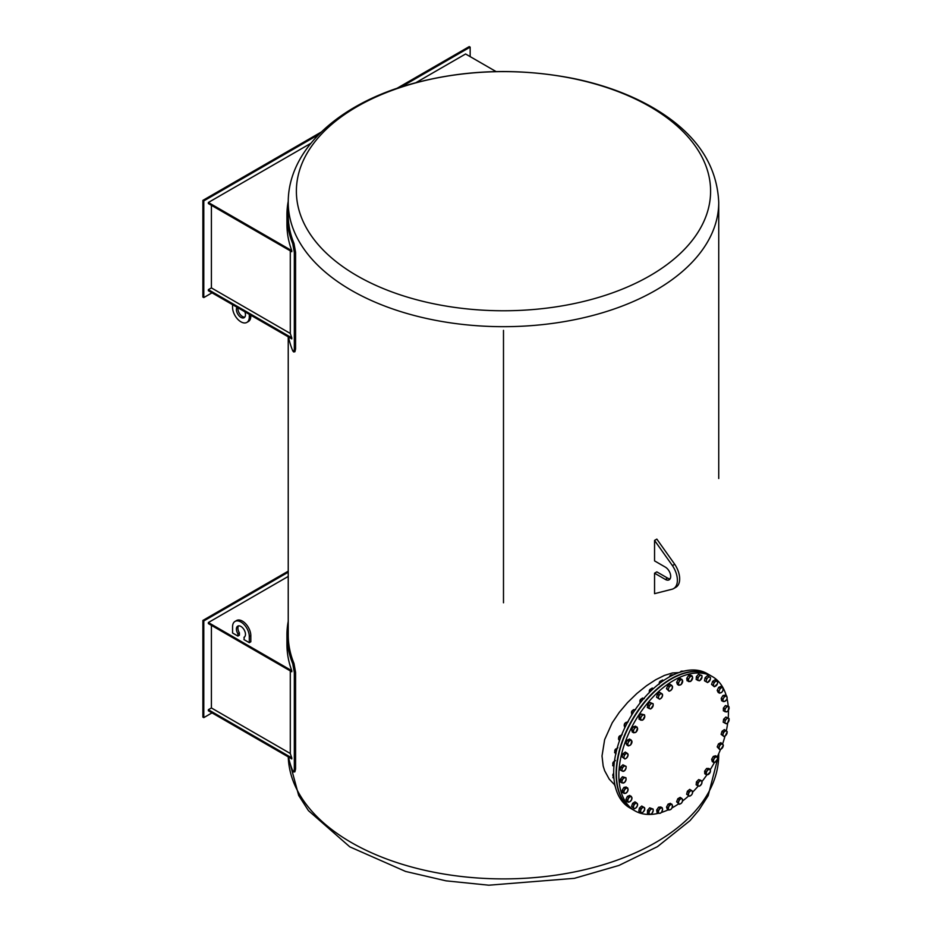 <?xml version="1.0" encoding="UTF-8"?>
<svg xmlns="http://www.w3.org/2000/svg" width="932" height="932" viewBox="0 0 932 932"><rect width="100%" height="100%" fill="white"/><g stroke="black" fill="none" stroke-linecap="round" stroke-linejoin="round"><path stroke-width="1.4" d="M673.591 588.605L675.875 587.288A18.302 10.567 60 0 0 674.71 564.279L656.839 539.104L654.555 540.42L654.555 560.889L665.355 567.134A7.538 4.345 60 0 1 670.283 573.774A7.538 4.345 60 0 1 669.129 579.809A7.538 4.345 60 0 1 665.355 579.436L654.555 573.192L654.555 593.672L672.007 589.245A18.302 10.567 -120 0 0 673.591 588.605A18.302 10.567 -120 0 0 672.426 565.596L654.555 540.42M654.555 573.192L656.839 571.875L667.638 578.12A7.538 4.345 -120 0 0 670.085 578.842M674.71 564.279L672.426 565.596M291.786 337.827L208.36 289.666L208.36 290.714L291.786 338.887L291.786 337.827A216.539 125.016 0 0 1 290.295 333.458L211.401 287.906L211.401 205.308M232.557 304.694L232.557 307.327A11.836 6.839 -120 0 0 237.73 319.245A11.836 6.839 -120 0 0 246.852 322.414L248.378 321.54A11.836 6.839 -120 0 0 250.825 316.111L250.825 315.237M246.852 322.414A11.836 6.839 -120 0 0 249.298 316.997L249.298 314.352M244.836 311.777A6.396 3.693 60 0 1 244.137 317.707A6.396 3.693 60 0 1 238.173 314.701A6.396 3.693 60 0 1 237.019 307.269M244.801 317.101A6.396 3.693 60 0 1 239.908 314.131A6.396 3.693 60 0 1 237.998 307.828M288.489 336.976A216.539 125.016 0 0 0 292.741 350.828L293.65 351.958L294.896 351.76L295.572 348.987L294.326 349.174L293.65 351.958M294.326 349.174L294.326 252.514L295.572 252.316L295.572 348.987M718.735 478.512L718.735 202.407A215.257 124.271 180 0 1 503.49 326.678A215.257 124.271 180 0 1 288.233 202.407L288.233 214.884A215.257 124.271 0 0 0 293.988 243.427L292.741 243.625L294.326 252.514M292.741 243.625A216.539 125.016 180 0 1 286.94 214.884A216.539 125.016 180 0 1 288.244 201.207M286.94 214.884L286.94 224.367A216.539 125.016 0 0 0 291.786 250.65L291.786 251.71L208.36 203.549L208.36 202.489L310.869 143.307M290.295 250.848L290.295 333.458M293.988 243.427L295.572 252.316M416.033 82.599L465.592 53.986L496.092 71.589M208.36 202.489L291.786 250.65M208.36 289.666L211.401 287.906M212.018 292.823L203.793 297.576L203.793 200.904L318.744 134.546M401.144 86.967L470.159 47.124L470.159 56.619M321.295 132.018L202.885 200.38L202.885 297.04L203.793 297.576M396.846 88.4L469.239 46.6L470.159 47.124M202.885 200.38L203.793 200.904M503.49 330.371L503.49 602.783L503.49 330.371M288.233 336.836L288.233 634.925A215.257 124.271 0 0 0 293.988 663.479L295.572 672.368L295.572 769.028L294.896 771.812L293.65 771.999L292.741 770.881A216.539 125.016 0 0 1 288.489 757.029M678.939 672.589L672.461 672.962L664.399 675.42L655.697 679.743L646.458 685.777L636.824 693.536L627.539 702.577L619.291 712.328L612.242 722.778L604.635 739.647L602.014 755.968L603.167 765.976L604.635 770.706L609.225 779.129L614.852 785.059M293.988 663.479L292.741 663.677L294.326 672.566L294.326 769.226L293.65 771.999M292.741 663.677A216.539 125.016 180 0 1 286.94 634.925A216.539 125.016 180 0 1 288.233 621.294M290.295 670.9L290.295 753.499A216.539 125.016 0 0 0 291.786 757.879L291.786 758.928L208.36 710.767L208.36 709.718L291.786 757.879M286.94 634.925L286.94 644.42A216.539 125.016 0 0 0 291.786 670.702L291.786 671.762L208.36 623.59L208.36 622.541L288.233 576.43M208.36 622.541L291.786 670.702M249.298 642.661L249.298 636.509L250.825 635.636L250.825 641.787L249.298 642.661L243.974 639.585L244.277 637.127M237.893 636.078L237.893 633.783L239.407 632.91L239.407 635.193L237.893 636.078L232.557 633.003L232.557 626.852A11.836 6.839 -120 0 1 235.015 621.423L236.53 620.549A11.836 6.839 -120 0 1 245.652 623.718A11.836 6.839 -120 0 1 250.825 635.636M237.893 633.783A6.396 3.693 60 0 1 237.73 626.141A6.396 3.693 60 0 1 244.137 629.834A6.396 3.693 60 0 1 244.137 637.22A6.396 3.693 60 0 1 243.974 637.302M239.407 632.91A6.396 3.693 60 0 1 238.58 625.861M249.298 636.509A11.836 6.839 -120 0 0 244.137 624.603A11.836 6.839 -120 0 0 235.015 621.423M212.018 712.875L203.793 717.628L203.793 620.957L288.233 572.201M208.36 709.718L211.401 707.959L211.401 625.349M203.793 717.628L202.885 717.092L202.885 620.432L288.233 571.153M202.885 620.432L203.793 620.957M290.295 753.499L211.401 707.959M709.66 675.024L707.225 673.626A77.496 44.736 120 0 0 668.477 677.459A77.496 44.736 120 0 0 617.858 745.751A77.496 44.736 120 0 0 629.729 807.846L632.164 809.244A77.496 44.736 -60 0 1 620.293 747.149A77.496 44.736 -60 0 1 670.912 678.869A77.496 44.736 -60 0 1 709.66 675.024A77.496 44.736 -60 0 1 709.811 675.118M615.435 760.5L613.186 762.679L612.72 765.626L613.92 766.325M613.186 762.679L614.211 763.273M612.802 763.879A1.934 1.118 -60 0 1 612.802 763.774A1.934 1.118 -60 0 1 614.165 761.409A1.934 1.118 -60 0 1 614.258 761.351M614.048 761.479A1.608 0.932 120 0 0 613.932 761.537A1.608 0.932 120 0 0 612.802 763.506A1.608 0.932 120 0 0 612.802 763.634M617.858 747.767L615.504 749.479L614.596 752.532L616.04 753.872M614.596 752.532L615.901 753.289M615.504 749.479L616.646 750.132M614.782 751.239A1.934 1.118 -60 0 1 614.771 751.145A1.934 1.118 -60 0 1 616.145 748.769A1.934 1.118 -60 0 1 616.227 748.734M616.029 748.85A1.608 0.932 120 0 0 615.912 748.909A1.608 0.932 120 0 0 614.771 750.877A1.608 0.932 120 0 0 614.782 751.006M622.145 734.719L619.78 735.907L618.464 738.948L619.512 740.789M618.464 738.948L619.827 739.728M619.78 735.907L620.98 736.595M618.662 737.818L618.662 738.086A1.934 1.118 -60 0 1 618.662 738.086A1.934 1.118 -60 0 1 619.931 735.767L619.792 735.849A1.608 0.932 120 0 0 618.662 737.818A1.608 0.932 120 0 0 618.662 737.934M628.145 721.857L625.85 722.463L624.172 725.376L624.824 727.694M624.172 725.376L625.558 726.179M625.85 722.463L627.085 723.174M624.3 725.003A1.934 1.118 -60 0 1 625.593 722.754L625.43 722.848A1.608 0.932 120 0 0 624.289 724.816A1.608 0.932 120 0 0 624.3 724.945M635.612 709.671L633.48 709.695L631.512 712.351L631.721 715.03M631.512 712.351L632.898 713.155M633.48 709.695L634.715 710.394M632.712 710.37A1.608 0.932 120 0 0 632.607 710.429A1.608 0.932 120 0 0 631.465 712.398L631.465 712.572A1.934 1.118 -60 0 1 632.84 710.289A1.934 1.118 -60 0 1 632.863 710.277M644.268 698.639L642.381 698.068L640.191 700.375L639.888 703.276M640.191 700.375L641.554 701.167M642.381 698.068L643.581 698.755M639.9 701.377A1.934 1.118 -60 0 1 639.9 701.283A1.934 1.118 -60 0 1 641.274 698.907A1.934 1.118 -60 0 1 641.356 698.872M641.146 698.988A1.608 0.932 120 0 0 641.041 699.047A1.608 0.932 120 0 0 639.9 701.015A1.608 0.932 120 0 0 639.911 701.144M653.332 688.678L652.214 688.026L649.884 689.901L649.126 692.942M649.884 689.901L651.2 690.67M649.278 691.497A1.934 1.118 -60 0 1 649.278 691.393A1.934 1.118 -60 0 1 650.641 689.016A1.934 1.118 -60 0 1 650.734 688.969M650.524 689.097A1.608 0.932 120 0 0 650.408 689.156A1.608 0.932 120 0 0 649.278 691.125A1.608 0.932 120 0 0 649.278 691.241M663.572 680.546L662.582 679.976L660.217 681.35L659.029 684.403M660.217 681.35L661.44 682.049M659.227 683.086L659.227 683.366A1.934 1.118 -60 0 1 659.227 683.366A1.934 1.118 -60 0 1 660.59 680.989L660.357 681.117A1.608 0.932 120 0 0 659.227 683.086A1.608 0.932 120 0 0 659.227 683.214M673.871 674.652L670.784 675.024L669.607 676.818M670.784 675.024L671.844 675.642M669.456 676.912A1.934 1.118 -60 0 1 670.632 675.199L670.504 675.269A1.608 0.932 120 0 0 669.397 676.935M683.715 671.157L681.187 671.18L680.29 672.123M681.187 671.18L681.956 671.623M680.069 672.205A1.934 1.118 -60 0 1 680.686 671.681L680.453 671.809A1.608 0.932 120 0 0 679.941 672.24M691.649 670.015L690.903 670.061M614.969 785.245L615.854 788.74M614.899 784.907A1.608 0.932 120 0 0 614.771 785.571L614.771 785.723A1.934 1.118 -60 0 1 614.922 785.035M613.699 773.677L612.918 777.719L613.943 778.313M612.918 774.981L613.757 775.459M613.687 773.42A1.608 0.932 120 0 0 612.802 775.226L612.802 775.482A1.934 1.118 -60 0 1 613.687 773.49M658.411 813.298A77.496 44.736 -60 0 1 634.913 810.828L632.478 809.419A77.496 44.736 -60 0 1 632.467 719.947A77.496 44.736 -60 0 1 709.963 675.211L712.398 676.609A77.496 44.736 -60 0 1 726.273 695.703M728.428 710.219A77.496 44.736 -60 0 1 728.451 712.083A77.496 44.736 -60 0 1 728.207 718.129M724.63 723.011L725.038 721.648A2.901 1.678 120 0 0 725.702 723.512A2.901 1.678 120 0 0 727.717 722.813L726.412 723.791L723.185 722.183L723.64 719.224L725.888 717.046L729.115 718.654L727.717 722.813A77.496 44.736 -60 0 1 726.308 730.828M725.049 735.965A77.496 44.736 -60 0 1 722.615 743.864M720.576 749.293A77.496 44.736 -60 0 1 717.209 756.959M714.483 762.341A77.496 44.736 -60 0 1 710.266 769.657M706.992 774.69A77.496 44.736 -60 0 1 702.006 781.494M698.359 785.932A77.496 44.736 -60 0 1 692.674 792.072M688.806 795.777A77.496 44.736 -60 0 1 682.585 800.984M678.554 803.908A77.496 44.736 -60 0 1 672.019 807.904M668.256 809.803A77.496 44.736 -60 0 1 661.254 812.506M634.913 810.828A77.496 44.736 -60 0 1 634.902 721.356A77.496 44.736 -60 0 1 712.398 676.609M727.042 698.639A77.496 44.736 -60 0 1 728.195 706.141M621.621 770.764L622.04 769.401A2.901 1.678 120 0 0 622.704 771.265L620.176 769.937L620.642 766.978L622.891 764.799L626.118 766.407L626.071 767.991A2.901 1.678 120 0 0 625.407 766.127A2.901 1.678 120 0 0 623.392 766.826A2.901 1.678 120 0 0 622.04 769.401L622.087 767.817L624.335 765.638L626.118 766.407M620.642 766.978L622.087 767.817M622.891 764.799L624.335 765.638M626.071 767.991L624.72 770.566A2.901 1.678 120 0 0 626.071 767.991M624.72 770.566L622.704 771.265A2.901 1.678 120 0 0 624.72 770.566M622.052 756.842L623.496 757.669L624.137 756.248A2.901 1.678 120 0 0 624.405 758.45A2.901 1.678 120 0 0 626.304 758.264A2.901 1.678 120 0 0 627.935 755.875A2.901 1.678 120 0 0 627.667 753.673L627.935 755.875L626.304 758.264L624.941 759.009L622.052 756.842L622.96 753.778L625.314 752.066L627.667 753.673A2.901 1.678 120 0 0 625.768 753.872A2.901 1.678 120 0 0 624.137 756.248L624.405 754.617L626.758 752.905M622.96 753.778L624.405 754.617M624.941 759.009L623.496 757.669M625.92 743.247L627.364 744.086L628.203 742.664A2.901 1.678 120 0 0 628.075 745.111A2.901 1.678 120 0 0 629.787 745.449A2.901 1.678 120 0 0 631.628 743.328A2.901 1.678 120 0 0 631.756 740.882L630.778 744.75L628.413 745.938L626.968 745.099L625.92 743.247L627.236 740.206L629.601 739.018L631.756 740.882A2.901 1.678 120 0 0 630.055 740.556A2.901 1.678 120 0 0 628.203 742.664L628.681 741.045L631.046 739.857M627.236 740.206L628.681 741.045M628.413 745.938L627.364 744.086M631.628 729.674L633.073 730.513L634.098 729.162A2.901 1.678 120 0 0 633.562 731.76A2.901 1.678 120 0 0 635.018 732.61A2.901 1.678 120 0 0 637.01 730.839A2.901 1.678 120 0 0 637.535 728.242L635.985 732.191L633.69 732.808L632.246 731.969L631.628 729.674L633.306 726.774L635.601 726.156L637.535 728.242A2.901 1.678 120 0 0 636.078 727.403A2.901 1.678 120 0 0 634.098 729.162L634.75 727.612L637.045 726.995M633.306 726.774L634.75 727.612M633.69 732.808L633.073 730.513M638.968 716.661L640.412 717.489L641.589 716.265A2.901 1.678 120 0 0 640.68 718.922A2.901 1.678 120 0 0 641.822 720.238A2.901 1.678 120 0 0 643.872 718.898A2.901 1.678 120 0 0 644.781 716.242L642.696 720.121L639.119 719.306L638.968 716.661L640.936 713.994L644.513 714.809L644.781 716.242A2.901 1.678 120 0 0 643.639 714.926A2.901 1.678 120 0 0 641.589 716.265L642.393 714.832L644.513 714.809M640.936 713.994L642.393 714.832M640.575 720.133L640.412 717.489M647.647 704.685L649.091 705.512L650.373 704.464A2.901 1.678 120 0 0 649.126 707.073A2.901 1.678 120 0 0 649.907 708.809A2.901 1.678 120 0 0 651.946 707.936A2.901 1.678 120 0 0 653.192 705.338L650.664 708.996L647.344 707.574L647.647 704.685L649.837 702.367L653.169 703.788L653.192 705.338A2.901 1.678 120 0 0 652.412 703.602A2.901 1.678 120 0 0 650.373 704.464L651.282 703.206L653.169 703.788M649.837 702.367L651.282 703.206M648.788 708.413L649.091 705.512M659.588 699.233L658.994 698.767A2.901 1.678 120 0 0 660.939 698.406A2.901 1.678 120 0 0 662.477 695.948A2.901 1.678 120 0 0 662.081 693.851L662.477 695.948L660.939 698.406L659.588 699.233L656.582 697.241L657.34 694.212L659.67 692.336L662.081 693.851A2.901 1.678 120 0 0 660.136 694.212L661.114 693.163M658.784 695.051L660.136 694.212A2.901 1.678 120 0 0 658.586 696.67L658.784 695.051L657.34 694.212M658.994 698.767L658.027 698.08L658.586 696.67A2.901 1.678 120 0 0 658.994 698.767M656.582 697.241L658.027 698.08M669.118 691.229L668.698 690.496A2.901 1.678 120 0 0 670.481 690.647A2.901 1.678 120 0 0 672.263 688.433A2.901 1.678 120 0 0 672.263 686.068L672.263 688.433L670.481 690.647L669.118 691.229L666.485 688.713L667.673 685.649L670.038 684.286L672.263 686.068A2.901 1.678 120 0 0 670.481 685.905L671.483 685.113M669.118 686.488L670.481 685.905A2.901 1.678 120 0 0 668.698 688.119L669.118 686.488L667.673 685.649M668.698 690.496L667.929 689.54L668.698 688.119A2.901 1.678 120 0 0 668.698 690.496M666.485 688.713L667.929 689.54M678.88 685.276L678.682 684.309A2.901 1.678 120 0 0 680.232 684.985A2.901 1.678 120 0 0 682.177 683.098A2.901 1.678 120 0 0 682.573 680.535L681.21 684.472L678.88 685.276L677.436 684.449L676.667 682.294L678.24 679.323L680.558 678.519L682.573 680.535A2.901 1.678 120 0 0 681.024 679.859L682.014 679.358M679.684 680.162L681.024 679.859A2.901 1.678 120 0 0 679.078 681.746L679.684 680.162L678.24 679.323M678.682 684.309L678.123 683.121L679.078 681.746A2.901 1.678 120 0 0 678.682 684.309M676.667 682.294L678.123 683.121M688.515 681.607L688.538 680.453A2.901 1.678 120 0 0 689.797 681.607A2.901 1.678 120 0 0 691.824 680.127A2.901 1.678 120 0 0 692.616 677.482L690.705 681.397L687.07 680.779L686.756 678.24L688.643 675.49L690.833 675.269L692.278 676.108L692.616 677.482A2.901 1.678 120 0 0 691.369 676.317L692.278 676.108M690.088 676.317L691.369 676.317A2.901 1.678 120 0 0 689.331 677.797L690.088 676.317L688.643 675.49M688.538 680.453L688.2 679.078L689.331 677.797A2.901 1.678 120 0 0 688.538 680.453M686.756 678.24L688.2 679.078M697.637 680.372L697.905 679.067A2.901 1.678 120 0 0 698.814 680.663A2.901 1.678 120 0 0 700.864 679.638A2.901 1.678 120 0 0 702.006 677.005L699.617 680.756L696.192 679.533L696.344 676.714L698.476 674.267L701.889 675.49L702.006 677.005A2.901 1.678 120 0 0 701.097 675.397L701.889 675.49M699.92 675.106L701.097 675.397A2.901 1.678 120 0 0 699.047 676.434L699.92 675.106L698.476 674.267M697.905 679.067L697.788 677.541L699.047 676.434A2.901 1.678 120 0 0 697.905 679.067M696.344 676.714L697.788 677.541M705.908 681.595L706.398 680.209A2.901 1.678 120 0 0 706.934 682.189A2.901 1.678 120 0 0 708.914 681.653A2.901 1.678 120 0 0 710.37 679.137L707.586 682.562L704.464 680.768L705.081 677.762L707.376 675.735L710.499 677.529L710.37 679.137A2.901 1.678 120 0 0 709.834 677.156A2.901 1.678 120 0 0 707.854 677.692L708.821 676.562M706.398 680.209L706.526 678.601L707.854 677.692A2.901 1.678 120 0 0 706.398 680.209M705.081 677.762L706.526 678.601M714.331 686.768L713.854 686.115A2.901 1.678 120 0 0 715.694 686.103A2.901 1.678 120 0 0 717.407 683.797L714.331 686.768L711.559 684.426L712.607 681.362L714.984 679.812L717.745 682.166L717.407 683.797A2.901 1.678 120 0 0 717.267 681.513A2.901 1.678 120 0 0 715.427 681.525L716.428 680.64M713.854 686.115L713.003 685.253L713.714 683.832A2.901 1.678 120 0 0 713.854 686.115M711.559 684.426L713.003 685.253M713.714 683.832L714.052 682.189L715.427 681.525A2.901 1.678 120 0 0 713.714 683.832M712.607 681.362L714.052 682.189M719.562 693.198L719.294 692.301A2.901 1.678 120 0 0 720.925 692.802A2.901 1.678 120 0 0 722.824 690.798L721.916 692.196L719.562 693.198L718.118 692.371L717.209 690.356L718.654 687.35L721.007 686.348L723.092 688.294L722.824 690.798A2.901 1.678 120 0 0 723.092 688.294A2.901 1.678 120 0 0 721.461 687.793L722.451 687.187M719.294 692.301L718.654 691.194L719.562 689.797A2.901 1.678 120 0 0 719.294 692.301M717.209 690.356L718.654 691.194M719.562 689.797L720.098 688.189L721.461 687.793A2.901 1.678 120 0 0 719.562 689.797M718.654 687.35L720.098 688.189M723.116 701.61L723.057 700.503A2.901 1.678 120 0 0 724.42 701.505A2.901 1.678 120 0 0 726.436 699.885L724.42 701.505L721.659 700.782L721.205 698.359L722.987 695.517L725.236 695.109L726.68 695.936L727.135 698.359L726.436 699.885A2.901 1.678 120 0 0 727.088 697.253A2.901 1.678 120 0 0 725.737 696.251L726.68 695.936M723.057 700.503L722.649 699.186L723.721 697.882A2.901 1.678 120 0 0 723.057 700.503M721.205 698.359L722.649 699.186M723.721 697.882L724.432 696.355L725.737 696.251A2.901 1.678 120 0 0 723.721 697.882M722.987 695.517L724.432 696.355M724.816 711.675L725.003 710.417A2.901 1.678 120 0 0 726.028 711.873A2.901 1.678 120 0 0 728.078 710.685L726.878 711.862L723.372 710.848L723.372 708.099L725.422 705.547L728.929 706.561L728.078 710.685A2.901 1.678 120 0 0 729.115 708.04A2.901 1.678 120 0 0 728.078 706.584L728.929 706.561M725.003 710.417L724.816 708.937L726.028 707.761A2.901 1.678 120 0 0 725.003 710.417M723.372 708.099L724.816 708.937M726.028 707.761L726.878 706.386L728.078 706.584A2.901 1.678 120 0 0 726.028 707.761M725.422 705.547L726.878 706.386M727.717 722.813A2.901 1.678 120 0 0 729.069 720.238A2.901 1.678 120 0 0 728.416 718.374L729.115 718.654M725.038 721.648L725.084 720.063L726.401 719.073A2.901 1.678 120 0 0 725.038 721.648M723.64 719.224L725.084 720.063M726.401 719.073L727.333 717.885L728.416 718.374A2.901 1.678 120 0 0 726.401 719.073M725.888 717.046L727.333 717.885M723.989 736.525L721.1 734.346L722.009 731.294L724.362 729.581L727.251 731.748L725.341 735.767A2.901 1.678 120 0 0 726.972 733.391A2.901 1.678 120 0 0 726.704 731.189A2.901 1.678 120 0 0 724.805 731.375A2.901 1.678 120 0 0 723.174 733.764A2.901 1.678 120 0 0 723.442 735.954A2.901 1.678 120 0 0 725.341 735.767L723.989 736.525L722.545 735.185L723.453 732.133L725.807 730.408M721.1 734.346L722.545 735.185M722.009 731.294L723.453 732.133M719.69 749.573L717.197 746.882L718.514 743.841L720.89 742.664L723.383 745.344L721.065 749.083A2.901 1.678 120 0 0 722.906 746.975A2.901 1.678 120 0 0 723.034 744.528A2.901 1.678 120 0 0 721.333 744.19A2.901 1.678 120 0 0 719.481 746.311A2.901 1.678 120 0 0 719.353 748.746A2.901 1.678 120 0 0 721.065 749.083L719.69 749.573L718.642 747.72L719.958 744.68L722.335 743.491M717.197 746.882L718.642 747.72M718.514 743.841L719.958 744.68M713.702 762.434L712.258 761.595L711.64 759.3L713.318 756.4L715.613 755.782L717.058 756.621L717.663 758.916L715.03 762.236A2.901 1.678 120 0 0 717.011 760.465A2.901 1.678 120 0 0 717.547 757.867A2.901 1.678 120 0 0 716.091 757.029A2.901 1.678 120 0 0 714.11 758.788A2.901 1.678 120 0 0 713.574 761.397A2.901 1.678 120 0 0 715.03 762.236L713.702 762.434L713.085 760.139L714.762 757.238L717.058 756.621M711.64 759.3L713.085 760.139M713.318 756.4L714.762 757.238M706.235 774.609L704.778 773.781L704.627 771.137L706.607 768.469L708.728 768.457L710.172 769.284L710.335 771.929L707.481 774.713A2.901 1.678 120 0 0 709.532 773.374A2.901 1.678 120 0 0 710.44 770.717A2.901 1.678 120 0 0 709.299 769.401A2.901 1.678 120 0 0 707.248 770.741A2.901 1.678 120 0 0 706.339 773.397A2.901 1.678 120 0 0 707.481 774.713L706.235 774.609L706.072 771.964L708.052 769.308L710.172 769.284M704.627 771.137L706.072 771.964M706.607 768.469L708.052 769.308M697.579 785.641L696.134 784.814L696.437 781.913L698.627 779.595L700.514 780.177L701.959 781.016L701.645 783.905L699.454 786.224L698.697 786.037A2.901 1.678 120 0 0 700.736 785.175A2.901 1.678 120 0 0 701.982 782.565A2.901 1.678 120 0 0 701.202 780.83A2.901 1.678 120 0 0 699.163 781.692A2.901 1.678 120 0 0 697.917 784.301A2.901 1.678 120 0 0 698.697 786.037L697.579 785.641L697.882 782.752L700.072 780.433L701.959 781.016M696.437 781.913L697.882 782.752M698.627 779.595L700.072 780.433M689.633 796.254L686.628 794.262L687.385 791.233L689.715 789.357L692.127 790.872A2.901 1.678 120 0 0 690.181 791.233A2.901 1.678 120 0 0 688.632 793.691A2.901 1.678 120 0 0 689.028 795.788A2.901 1.678 120 0 0 690.973 795.427L689.633 796.254L688.072 795.101L688.83 792.072L691.16 790.185M691.963 794.379L690.973 795.427A2.901 1.678 120 0 0 692.523 792.969L691.963 794.379M686.628 794.262L688.072 795.101M687.385 791.233L688.83 792.072M692.127 790.872L692.523 792.969A2.901 1.678 120 0 0 692.127 790.872M679.253 804.304L676.632 801.788L677.809 798.736L680.185 797.361L682.41 799.143A2.901 1.678 120 0 0 680.628 798.98A2.901 1.678 120 0 0 678.846 801.194A2.901 1.678 120 0 0 678.846 803.57A2.901 1.678 120 0 0 680.628 803.734L679.253 804.304L678.077 802.627L679.253 799.563L681.63 798.2M681.63 802.941L680.628 803.734A2.901 1.678 120 0 0 682.41 801.52L681.63 802.941M676.632 801.788L678.077 802.627M677.809 798.736L679.253 799.563M682.41 799.143L682.41 801.52A2.901 1.678 120 0 0 682.41 799.143M668.733 810.071L667.289 809.244L666.531 807.089L668.093 804.118L670.423 803.314L672.426 805.33A2.901 1.678 120 0 0 670.889 804.654A2.901 1.678 120 0 0 668.943 806.541A2.901 1.678 120 0 0 668.535 809.104A2.901 1.678 120 0 0 670.085 809.768L668.733 810.071L667.976 807.916L669.537 804.957L671.867 804.141M671.063 809.267L670.085 809.768A2.901 1.678 120 0 0 672.03 807.893L671.063 809.267M666.531 807.089L667.976 807.916M668.093 804.118L669.537 804.957M672.426 805.33L672.03 807.893A2.901 1.678 120 0 0 672.426 805.33M658.47 813.321L657.025 812.494L656.711 809.955L658.598 807.194L660.788 806.984L662.233 807.811L662.57 809.186A2.901 1.678 120 0 0 661.324 808.032A2.901 1.678 120 0 0 659.285 809.512A2.901 1.678 120 0 0 658.493 812.156A2.901 1.678 120 0 0 659.751 813.321L658.47 813.321L658.155 810.782L660.042 808.032L662.233 807.811M660.66 813.112L659.751 813.321A2.901 1.678 120 0 0 661.79 811.83L660.66 813.112M656.711 809.955L658.155 810.782M658.598 807.194L660.042 808.032M662.57 809.186L661.79 811.83A2.901 1.678 120 0 0 662.57 809.186M648.847 813.939L647.402 813.1L647.554 810.281L649.686 807.834L653.111 809.058L653.216 810.572A2.901 1.678 120 0 0 652.307 808.976A2.901 1.678 120 0 0 650.256 810.001A2.901 1.678 120 0 0 649.115 812.634A2.901 1.678 120 0 0 650.023 814.23L648.847 813.939L649.01 811.12L651.13 808.673L653.111 809.058M650.827 814.323L650.023 814.23A2.901 1.678 120 0 0 652.074 813.205L650.827 814.323M647.554 810.281L649.01 811.12M649.686 807.834L651.13 808.673M653.216 810.572L652.074 813.205A2.901 1.678 120 0 0 653.216 810.572M640.249 811.889L638.804 811.061L639.422 808.056L641.717 806.029L644.175 807.45A2.901 1.678 120 0 0 642.195 807.986A2.901 1.678 120 0 0 640.738 810.502A2.901 1.678 120 0 0 641.274 812.483L640.249 811.889L640.867 808.894L643.162 806.856M641.927 812.855L641.274 812.483A2.901 1.678 120 0 0 643.255 811.947L641.927 812.855M639.422 808.056L640.867 808.894M644.175 807.45L644.711 809.43A2.901 1.678 120 0 0 644.175 807.45M644.711 809.43L643.255 811.947A2.901 1.678 120 0 0 644.711 809.43M634.319 808.778L633.842 808.126A2.901 1.678 120 0 0 635.682 808.114L634.319 808.778L631.558 806.425L632.607 803.361L634.972 801.823L637.255 803.524A2.901 1.678 120 0 0 635.414 803.535A2.901 1.678 120 0 0 633.713 805.842A2.901 1.678 120 0 0 633.842 808.126L633.003 807.263L634.051 804.199L636.416 802.65M631.558 806.425L633.003 807.263M632.607 803.361L634.051 804.199M637.255 803.524L637.395 805.807A2.901 1.678 120 0 0 637.255 803.524M637.395 805.807L635.682 808.114A2.901 1.678 120 0 0 637.395 805.807M628.284 802.242L628.017 801.345A2.901 1.678 120 0 0 629.648 801.846L628.284 802.242L626.84 801.404L625.931 799.4L627.376 796.394L629.729 795.392L631.814 797.338A2.901 1.678 120 0 0 630.183 796.825A2.901 1.678 120 0 0 628.284 798.829A2.901 1.678 120 0 0 628.017 801.345L627.376 800.227L628.82 797.221L631.174 796.219M625.931 799.4L627.376 800.227M627.376 796.394L628.82 797.221M631.814 797.338L631.547 799.842A2.901 1.678 120 0 0 631.814 797.338M631.547 799.842L629.648 801.846A2.901 1.678 120 0 0 631.547 799.842M624.067 793.482L624.021 792.386A2.901 1.678 120 0 0 625.372 793.388L622.623 792.654L622.157 790.231L623.939 787.4L626.188 786.981L628.052 789.124A2.901 1.678 120 0 0 626.7 788.123A2.901 1.678 120 0 0 624.685 789.754A2.901 1.678 120 0 0 624.021 792.386L623.601 791.07L625.384 788.227L627.632 787.808M622.157 790.231L623.601 791.07M623.939 787.4L625.384 788.227M628.052 789.124L627.387 791.757A2.901 1.678 120 0 0 628.052 789.124M627.387 791.757L625.372 793.388A2.901 1.678 120 0 0 627.387 791.757M621.819 782.857L622.005 781.598A2.901 1.678 120 0 0 623.03 783.055L620.374 782.03L620.374 779.28L622.425 776.729L625.931 777.742L626.106 779.222A2.901 1.678 120 0 0 625.081 777.766A2.901 1.678 120 0 0 623.03 778.942A2.901 1.678 120 0 0 622.005 781.598L621.819 780.119L623.869 777.568L625.931 777.742M620.374 779.28L621.819 780.119M622.425 776.729L623.869 777.568M626.106 779.222L625.081 781.866A2.901 1.678 120 0 0 626.106 779.222M625.081 781.866L623.03 783.055A2.901 1.678 120 0 0 625.081 781.866M667.638 578.12L665.355 579.436M249.298 316.997L250.825 316.111M295.572 769.028L294.326 769.226M294.326 672.566L295.572 672.368M718.735 754.617L708.18 795.66L698.837 810.246L689.983 820.661L657.456 846.664L618.93 865.455L574.38 878.34L488.799 885.202L446.032 880.845L405.583 871.443L349.815 846.85L308.445 810.642L298.683 795.462L288.268 756.901A215.257 124.271 0 0 0 505.47 878.888A215.257 124.271 0 0 0 718.735 754.617L718.735 753.65M649.942 106.644A207.114 119.576 180 0 1 649.942 275.744A207.114 119.576 180 0 1 357.038 275.744A207.114 119.576 180 0 1 357.038 106.644A207.114 119.576 180 0 1 649.942 106.644M718.735 202.407C717.011 163.671 694.911 131.983 652.458 107.366C629.811 94.388 603.785 84.824 574.38 78.672C516.549 67.255 460.28 69.55 405.583 85.569C336.906 106.062 288.023 150.763 288.233 202.407"/></g></svg>
